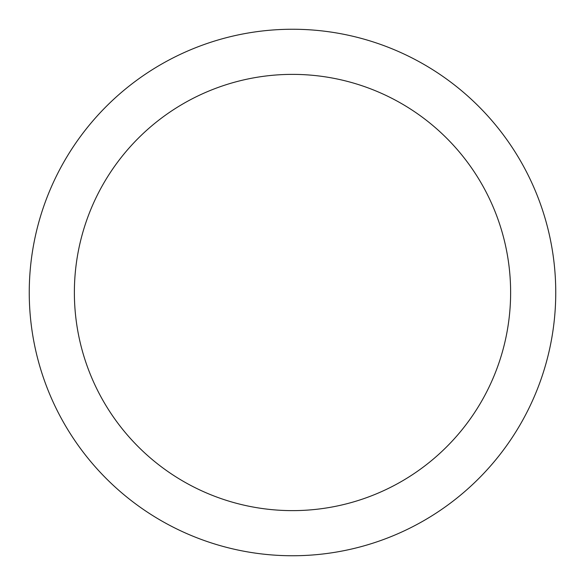 <?xml version="1.0" encoding="UTF-8"?>
<svg xmlns="http://www.w3.org/2000/svg" width="585" height="585" viewBox="0 0 585 585"><rect width="100%" height="100%" fill="white"/><g stroke="black" fill="none" stroke-linecap="round" stroke-linejoin="round"><path stroke-width="0.88" d="M292.5 29.25A263.25 263.25 0 0 1 555.75 292.5A263.25 263.25 0 0 1 292.5 555.75A263.25 263.25 0 0 1 29.25 292.5A263.25 263.25 0 0 1 292.5 29.25M292.5 74.375A218.125 218.125 0 0 1 510.625 292.5A218.125 218.125 0 0 1 292.5 510.625A218.125 218.125 0 0 1 74.375 292.5A218.125 218.125 0 0 1 292.5 74.375"/></g></svg>

